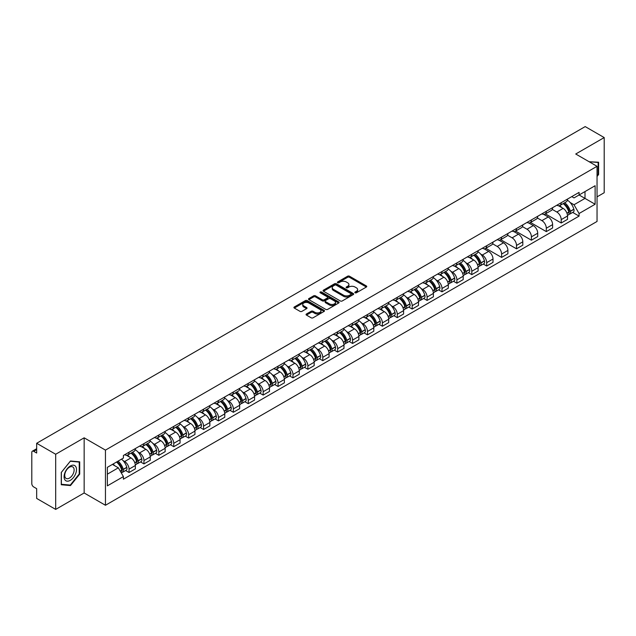 <?xml version="1.0" encoding="UTF-8"?>
<svg xmlns="http://www.w3.org/2000/svg" width="636" height="636" viewBox="0 0 636 636"><rect width="100%" height="100%" fill="white"/><g stroke="black" fill="none" stroke-linecap="round" stroke-linejoin="round"><path stroke-width="0.95" d="M355.095 292.783A0.93 0.533 0 0 0 356.406 292.783L366.368 287.035A1.328 0.763 0 0 0 366.757 286.494A1.328 0.763 0 0 0 366.368 285.946L349.49 276.207A1.328 0.763 0 0 0 347.614 276.207L337.652 281.955A0.93 0.533 0 0 0 338.964 282.718L340.252 281.971A4.245 2.449 0 0 1 346.254 281.971L347.661 282.781A4.245 2.449 0 0 1 348.902 284.515A4.245 2.449 0 0 1 347.661 286.248L346.374 286.987A0.93 0.533 0 0 0 347.685 287.75L348.973 287.003A4.245 2.449 0 0 1 354.975 287.003L356.383 287.814A4.245 2.449 0 0 1 357.623 289.547A4.245 2.449 0 0 1 356.383 291.28L355.095 292.027A0.93 0.533 0 0 0 355.095 292.783L355.095 292.027M306.449 313.993A1.328 0.763 0 0 0 306.059 314.534A1.328 0.763 0 0 0 306.449 315.074L311.187 317.809A1.328 0.763 0 0 0 313.063 317.809L324.122 311.417A1.328 0.763 0 0 0 324.511 310.877A1.328 0.763 0 0 0 324.122 310.336L307.244 300.59A1.328 0.763 0 0 0 305.375 300.59L294.309 306.981A1.328 0.763 0 0 0 293.919 307.522A1.328 0.763 0 0 0 294.309 308.062L300.025 311.362A1.328 0.763 0 0 0 301.901 311.362L306.639 308.635A1.328 0.763 0 0 0 307.029 308.086A1.328 0.763 0 0 0 306.639 307.546L303.801 305.908A3.546 2.051 0 0 1 302.76 304.461A3.546 2.051 0 0 1 304.954 302.569A3.546 2.051 0 0 1 308.818 303.014L319.932 309.43A3.546 2.051 0 0 1 320.965 310.877A3.546 2.051 0 0 1 318.779 312.769A3.546 2.051 0 0 1 314.915 312.324L313.063 311.258A1.328 0.763 0 0 0 311.187 311.258L306.449 313.993L306.449 315.074M105.449 450.113L84.151 437.814L55.682 454.255L36.673 443.276L585.192 126.596L604.2 137.567L575.731 154.007L597.037 166.306L105.449 450.113L105.449 505.27L597.037 221.455L597.037 166.306M340.347 300.971A1.328 0.763 0 0 0 342.224 300.971L353.29 294.587A1.328 0.763 0 0 0 353.672 294.039A1.328 0.763 0 0 0 353.29 293.498L336.412 283.759A1.328 0.763 0 0 0 334.536 283.759L323.47 290.143A1.328 0.763 0 0 0 323.08 290.684A1.328 0.763 0 0 0 323.47 291.224L340.347 300.971M320.608 292.981A0.93 0.533 0 0 1 321.546 293.117L321.546 292.011L338.71 301.917A1.328 0.763 0 0 1 339.091 302.458A1.328 0.763 0 0 1 338.71 302.998L327.643 309.39A1.328 0.763 0 0 1 325.767 309.39L308.889 299.643L313.62 296.933L313.62 295.827L308.889 298.562A1.328 0.763 0 0 0 308.5 299.103A1.328 0.763 0 0 0 308.889 299.643L308.889 298.562M313.62 296.933A1.328 0.763 0 0 1 315.496 296.933L315.496 295.827A1.328 0.763 0 0 0 313.62 295.827M315.496 295.827L322.341 299.779A1.328 0.763 0 0 0 324.217 299.779L327.357 297.966A1.328 0.763 0 0 0 327.747 297.425A1.328 0.763 0 0 0 327.357 296.885L320.234 292.767A0.93 0.533 0 0 1 321.546 292.011M55.682 454.255L55.682 509.404L36.673 498.433L36.673 488.671L33.708 486.961A2.703 1.558 -120 0 1 31.8 483.646L31.8 452.435A2.703 1.558 -120 0 1 32.357 451.194L36.673 448.706M597.037 196.858L604.2 192.724L604.2 137.567M55.682 509.404L84.151 492.972L105.449 505.27M36.673 443.276L36.673 453.039L33.708 451.329A2.703 1.558 -120 0 0 32.357 451.194M561.214 202.701A6.217 3.585 60 0 1 559.926 205.492L566.231 201.851A6.217 3.585 -120 0 0 567.519 199.068M552.263 209.395L556.818 212.026A6.217 3.585 60 0 1 561.214 219.635L567.519 215.994A6.217 3.585 -120 0 0 563.122 208.385L558.607 205.778M567.519 215.994L567.519 219.364L561.214 222.998L545.41 213.879M559.926 205.492A6.217 3.585 60 0 1 556.866 205.213M561.214 219.635L561.214 222.998M546.308 211.311A6.217 3.585 60 0 1 545.02 214.101L551.325 210.46A6.217 3.585 -120 0 0 552.612 207.67M530.504 222.481L546.308 231.607L552.612 227.966L552.612 224.603A6.217 3.585 -120 0 0 548.224 216.987L543.708 214.38M545.02 214.101A6.217 3.585 60 0 1 541.967 213.815M537.364 217.997L541.92 220.628A6.217 3.585 60 0 1 546.308 228.237L546.308 231.607M531.41 219.913A6.217 3.585 60 0 1 530.122 222.703L536.426 219.062A6.217 3.585 -120 0 0 537.714 216.272M515.605 231.083L531.41 240.209L537.714 236.568L537.714 233.205A6.217 3.585 -120 0 0 533.318 225.589L528.802 222.99M530.122 222.703A6.217 3.585 60 0 1 527.061 222.417M522.458 226.607L527.013 229.23A6.217 3.585 60 0 1 531.41 236.846L531.41 240.209M516.504 228.515A6.217 3.585 60 0 1 515.216 231.305L521.52 227.664A6.217 3.585 -120 0 0 522.808 224.874M500.699 239.685L516.504 248.811L522.808 245.17L522.808 241.807A6.217 3.585 -120 0 0 518.42 234.199L513.904 231.591M515.216 231.305A6.217 3.585 60 0 1 512.163 231.027M507.56 235.209L512.115 237.84A6.217 3.585 60 0 1 516.504 245.448L516.504 248.811M501.605 237.117A6.217 3.585 60 0 1 500.317 239.907L506.622 236.266A6.217 3.585 -120 0 0 507.91 233.476M485.801 248.294L501.605 257.413L507.91 253.772L507.91 250.409A6.217 3.585 -120 0 0 503.513 242.801L498.998 240.193M500.317 239.907A6.217 3.585 60 0 1 497.257 239.629M492.654 243.811L497.209 246.442A6.217 3.585 60 0 1 501.605 254.05L501.605 257.413M486.699 245.727A6.217 3.585 60 0 1 485.411 248.509L491.715 244.876A6.217 3.585 -120 0 0 493.003 242.085M483.281 264.043L486.699 266.023L493.003 262.382L493.003 259.011A6.217 3.585 -120 0 0 488.615 251.403L484.099 248.795M485.411 248.509A6.217 3.585 60 0 1 482.358 248.231M480.721 254.13L482.311 255.044A6.217 3.585 60 0 1 486.699 262.652L486.699 266.023M471.801 254.328A6.217 3.585 60 0 1 470.513 257.119L476.817 253.478A6.217 3.585 -120 0 0 478.105 250.687M468.382 272.645L471.801 274.625L478.105 270.984L478.105 267.621A6.217 3.585 -120 0 0 473.709 260.005L469.193 257.405M470.513 257.119A6.217 3.585 60 0 1 467.452 256.833M465.814 262.732L467.404 263.646A6.217 3.585 60 0 1 471.801 271.262L471.801 274.625M456.894 262.93A6.217 3.585 60 0 1 455.607 265.721L461.911 262.08A6.217 3.585 -120 0 0 463.199 259.289M453.476 281.255L456.894 283.227L463.199 279.586L463.199 276.223A6.217 3.585 -120 0 0 458.81 268.615L454.295 266.007M455.607 265.721A6.217 3.585 60 0 1 452.554 265.443M450.916 271.334L452.506 272.248A6.217 3.585 60 0 1 456.894 279.864L456.894 283.227M441.996 271.532A6.217 3.585 60 0 1 440.708 274.323L447.013 270.682A6.217 3.585 -120 0 0 448.3 267.891M438.578 289.857L441.996 291.829L448.3 288.188L448.3 284.825A6.217 3.585 -120 0 0 443.904 277.216L439.389 274.609M440.708 274.323A6.217 3.585 60 0 1 437.648 274.044M436.01 279.935L437.6 280.858A6.217 3.585 60 0 1 441.996 288.466L441.996 291.829M427.09 280.134A6.217 3.585 60 0 1 425.802 282.925L432.106 279.291A6.217 3.585 -120 0 0 433.394 276.501M423.671 298.459L427.09 300.43L433.394 296.797L433.394 293.427A6.217 3.585 -120 0 0 429.006 285.818L424.49 283.211M425.802 282.925A6.217 3.585 60 0 1 422.749 282.646M421.112 288.537L422.702 289.46A6.217 3.585 60 0 1 427.09 297.068L427.09 300.43M412.192 288.744A6.217 3.585 60 0 1 410.904 291.534L417.208 287.893A6.217 3.585 -120 0 0 418.496 285.103M408.773 307.061L412.192 309.04L418.496 305.399L418.496 302.036A6.217 3.585 -120 0 0 414.1 294.42L409.584 291.821M410.904 291.534A6.217 3.585 60 0 1 407.843 291.248M406.205 297.147L407.795 298.061A6.217 3.585 60 0 1 412.192 305.678L412.192 309.04M397.285 297.346A6.217 3.585 60 0 1 395.997 300.136L402.302 296.495A6.217 3.585 -120 0 0 403.59 293.705M393.867 315.671L397.285 317.642L403.59 314.001L403.59 310.638A6.217 3.585 -120 0 0 399.201 303.03L394.686 300.423M395.997 300.136A6.217 3.585 60 0 1 392.945 299.858M391.307 305.749L392.897 306.663A6.217 3.585 60 0 1 397.285 314.279L397.285 317.642M382.387 305.948A6.217 3.585 60 0 1 381.099 308.738L387.404 305.097A6.217 3.585 -120 0 0 388.691 302.307M378.969 324.273L382.387 326.244L388.691 322.603L388.691 319.24A6.217 3.585 -120 0 0 384.295 311.632L379.779 309.024M381.099 308.738A6.217 3.585 60 0 1 378.038 308.46M376.401 314.351L377.991 315.273A6.217 3.585 60 0 1 382.387 322.881L382.387 326.244M367.481 314.55A6.217 3.585 60 0 1 366.193 317.34L372.497 313.699A6.217 3.585 -120 0 0 373.785 310.917M364.062 332.874L367.481 334.846L373.785 331.213L373.785 327.842A6.217 3.585 -120 0 0 369.397 320.234L364.881 317.626M366.193 317.34A6.217 3.585 60 0 1 363.14 317.062M361.502 322.953L363.092 323.875A6.217 3.585 60 0 1 367.481 331.483L367.481 334.846M352.583 323.16A6.217 3.585 60 0 1 351.295 325.95L357.599 322.309A6.217 3.585 -120 0 0 358.887 319.518M349.164 341.476L352.583 343.456L358.887 339.815L358.887 336.452A6.217 3.585 -120 0 0 354.49 328.836L349.975 326.228M351.295 325.95A6.217 3.585 60 0 1 348.234 325.664M346.596 331.563L348.186 332.477A6.217 3.585 60 0 1 352.583 340.085L352.583 343.456M337.676 331.761A6.217 3.585 60 0 1 336.388 334.552L342.693 330.911A6.217 3.585 -120 0 0 343.981 328.12M334.258 350.086L337.676 352.058L343.981 348.417L343.981 345.054A6.217 3.585 -120 0 0 339.592 337.438L335.077 334.838M336.388 334.552A6.217 3.585 60 0 1 333.336 334.266M331.698 340.165L333.288 341.079A6.217 3.585 60 0 1 337.676 348.695L337.676 352.058M322.778 340.363A6.217 3.585 60 0 1 321.49 343.154L327.794 339.513A6.217 3.585 -120 0 0 329.082 336.722M319.359 358.688L322.778 360.66L329.082 357.019L329.082 353.656A6.217 3.585 -120 0 0 324.686 346.048L320.17 343.44M321.49 343.154A6.217 3.585 60 0 1 318.429 342.876M316.792 348.767L318.382 349.689A6.217 3.585 60 0 1 322.778 357.297L322.778 360.66M307.872 348.965A6.217 3.585 60 0 1 306.584 351.756L312.888 348.115A6.217 3.585 -120 0 0 314.176 345.324M304.453 367.29L307.872 369.262L314.176 365.62L314.176 362.258A6.217 3.585 -120 0 0 309.788 354.65L305.272 352.042M306.584 351.756A6.217 3.585 60 0 1 303.531 351.477M301.893 357.368L303.483 358.291A6.217 3.585 60 0 1 307.872 365.899L307.872 369.262M292.973 357.575A6.217 3.585 60 0 1 291.685 360.358L297.99 356.724A6.217 3.585 -120 0 0 299.278 353.934M289.555 375.892L292.973 377.871L299.278 374.23L299.278 370.868A6.217 3.585 -120 0 0 294.881 363.251L290.366 360.644M291.685 360.358A6.217 3.585 60 0 1 288.625 360.079M286.987 365.978L288.577 366.893A6.217 3.585 60 0 1 292.973 374.501L292.973 377.871M278.067 366.177A6.217 3.585 60 0 1 276.779 368.967L283.084 365.326A6.217 3.585 -120 0 0 284.372 362.536M274.649 384.494L278.067 386.473L284.372 382.832L284.372 379.469A6.217 3.585 -120 0 0 279.983 371.853L275.468 369.254M276.779 368.967A6.217 3.585 60 0 1 273.726 368.681M272.089 374.58L273.679 375.494A6.217 3.585 60 0 1 278.067 383.111L278.067 386.473M263.169 374.779A6.217 3.585 60 0 1 261.881 377.569L268.185 373.928A6.217 3.585 -120 0 0 269.473 371.138M259.75 393.104L263.169 395.075L269.473 391.434L269.473 388.071A6.217 3.585 -120 0 0 265.077 380.463L260.561 377.856M261.881 377.569A6.217 3.585 60 0 1 258.82 377.291M257.183 383.182L258.773 384.096A6.217 3.585 60 0 1 263.169 391.712L263.169 395.075M248.263 383.381A6.217 3.585 60 0 1 246.975 386.171L253.279 382.53A6.217 3.585 -120 0 0 254.567 379.74M244.844 401.706L248.263 403.677L254.567 400.036L254.567 396.673A6.217 3.585 -120 0 0 250.179 389.065L245.663 386.457M246.975 386.171A6.217 3.585 60 0 1 243.922 385.893M242.284 391.784L243.874 392.706A6.217 3.585 60 0 1 248.263 400.314L248.263 403.677M233.364 391.991A6.217 3.585 60 0 1 232.076 394.773L238.381 391.14A6.217 3.585 -120 0 0 239.669 388.35M229.946 410.307L233.364 412.279L239.669 408.646L239.669 405.275A6.217 3.585 -120 0 0 235.272 397.667L230.757 395.059M232.076 394.773A6.217 3.585 60 0 1 229.016 394.495M227.378 400.386L228.968 401.308A6.217 3.585 60 0 1 233.364 408.916L233.364 412.279M218.458 400.593A6.217 3.585 60 0 1 217.17 403.383L223.475 399.742A6.217 3.585 -120 0 0 224.762 396.951M215.04 418.909L218.458 420.889L224.762 417.248L224.762 413.885A6.217 3.585 -120 0 0 220.374 406.269L215.858 403.669M217.17 403.383A6.217 3.585 60 0 1 214.117 403.097M212.48 408.996L214.07 409.91A6.217 3.585 60 0 1 218.458 417.526L218.458 420.889M203.56 409.194A6.217 3.585 60 0 1 202.272 411.985L208.576 408.344A6.217 3.585 -120 0 0 209.864 405.553M200.141 427.519L203.56 429.491L209.864 425.85L209.864 422.487A6.217 3.585 -120 0 0 205.468 414.879L200.952 412.271M202.272 411.985A6.217 3.585 60 0 1 199.211 411.707M197.573 417.598L199.163 418.512A6.217 3.585 60 0 1 203.56 426.128L203.56 429.491M188.654 417.796A6.217 3.585 60 0 1 187.366 420.587L193.67 416.946A6.217 3.585 -120 0 0 194.958 414.155M185.235 436.121L188.654 438.093L194.958 434.452L194.958 431.089A6.217 3.585 -120 0 0 190.569 423.481L186.054 420.873M187.366 420.587A6.217 3.585 60 0 1 184.313 420.309M182.675 426.2L184.265 427.122A6.217 3.585 60 0 1 188.654 434.73L188.654 438.093M173.755 426.398A6.217 3.585 60 0 1 172.467 429.189L178.772 425.548A6.217 3.585 -120 0 0 180.06 422.765M170.337 444.723L173.755 446.695L180.06 443.061L180.06 439.691A6.217 3.585 -120 0 0 175.663 432.083L171.148 429.475M172.467 429.189A6.217 3.585 60 0 1 169.407 428.91M167.769 434.801L169.359 435.724A6.217 3.585 60 0 1 173.755 443.332L173.755 446.695M158.849 435.008A6.217 3.585 60 0 1 157.561 437.799L163.865 434.157A6.217 3.585 -120 0 0 165.153 431.367M155.43 453.325L158.849 455.304L165.153 451.663L165.153 448.3A6.217 3.585 -120 0 0 160.765 440.684L156.249 438.077M157.561 437.799A6.217 3.585 60 0 1 154.508 437.512M152.871 443.411L154.461 444.325A6.217 3.585 60 0 1 158.849 451.934L158.849 455.304M143.951 443.61A6.217 3.585 60 0 1 142.663 446.4L148.967 442.759A6.217 3.585 -120 0 0 150.255 439.969M140.532 461.935L143.951 463.906L150.255 460.265L150.255 456.902A6.217 3.585 -120 0 0 145.859 449.286L141.343 446.687M142.663 446.4A6.217 3.585 60 0 1 139.602 446.122M137.964 452.013L139.554 452.927A6.217 3.585 60 0 1 143.951 460.543L143.951 463.906M129.044 452.212A6.217 3.585 60 0 1 127.757 455.002L134.061 451.361A6.217 3.585 -120 0 0 135.349 448.571M125.626 470.537L129.044 472.508L135.349 468.867L135.349 465.504A6.217 3.585 -120 0 0 130.96 457.896L126.445 455.289M127.757 455.002A6.217 3.585 60 0 1 124.704 454.724M123.066 460.615L124.656 461.537A6.217 3.585 60 0 1 129.044 469.145L129.044 472.508M571.772 196.611L574.014 197.907L595.121 185.72L585.001 191.563L585.001 198.4L574.014 204.744L570.134 202.502M107.365 474.162L118.352 467.818L123.408 476.587L107.365 485.856L107.365 467.325L123.408 458.055L123.408 455.463L579.078 192.39L579.078 194.982L595.121 204.251L579.078 213.513L574.014 204.744M595.121 185.72L595.121 204.251M123.408 476.587L123.408 479.186L579.078 216.105L579.078 213.513M597.037 176.482L598.611 174.518L598.611 162.228L589.127 161.735L598.134 162.474L598.134 174.383L597.037 175.751M84.151 437.814L84.151 492.972M61.271 484.751L70.485 485.57L79.707 474.106L79.707 461.815L70.485 460.989L61.271 472.461L61.271 484.751M118.352 467.818L112.429 464.399M572.694 212.424L579.078 216.105M598.134 174.24L598.611 174.518M69.515 485.014L70.485 485.57M79.23 473.828L79.707 474.106M355.46 292.918L356.383 292.385A4.245 2.449 0 0 0 357.623 290.652L357.623 289.547M348.902 284.515L348.902 285.62A4.245 2.449 0 0 1 347.661 287.353L346.739 287.877M366.352 287.043L349.49 277.304A1.328 0.763 0 0 0 347.614 277.304L338.018 282.845M353.266 294.595L336.412 284.856A1.328 0.763 0 0 0 334.536 284.856L323.486 291.24M350.945 294.42A0.93 0.533 0 0 0 350.945 293.665L336.126 285.111A0.93 0.533 0 0 0 334.814 285.111L333.455 285.898A4.245 2.449 0 0 0 332.215 287.631A4.245 2.449 0 0 0 333.455 289.356L343.583 295.207A4.245 2.449 0 0 0 349.585 295.207L350.945 294.42L350.945 295.525A0.93 0.533 0 0 0 351.215 295.144L351.215 294.039M332.215 287.631L332.215 288.728A4.245 2.449 0 0 0 333.455 290.461L333.455 289.356M350.945 295.525L349.585 296.312A4.245 2.449 0 0 1 343.583 296.312L333.455 290.461M315.496 296.933L322.341 300.884A1.328 0.763 0 0 0 324.217 300.884L327.357 299.071A1.328 0.763 0 0 0 327.747 298.53L327.747 297.425M321.546 293.117L338.686 303.014M329.448 303.881A3.546 2.051 0 0 0 333.312 304.326A3.546 2.051 0 0 0 335.498 302.434A3.546 2.051 0 0 0 334.464 300.987L330.545 298.721A1.328 0.763 0 0 0 328.669 298.721L325.529 300.542A1.328 0.763 0 0 0 325.147 301.082A1.328 0.763 0 0 0 325.529 301.623L329.448 303.881L329.448 304.986A3.546 2.051 0 0 0 333.312 305.431A3.546 2.051 0 0 0 335.498 303.539L335.498 302.434M325.147 301.082L325.147 302.18A1.328 0.763 0 0 0 325.529 302.728L325.529 301.623M329.448 304.986L325.529 302.728M320.965 310.877L320.965 311.982A3.546 2.051 0 0 1 318.779 313.874A3.546 2.051 0 0 1 314.915 313.429L313.063 312.363A1.328 0.763 0 0 0 311.187 312.363L306.465 315.082M302.76 304.461L302.76 305.566A3.546 2.051 0 0 0 303.801 307.013L303.801 305.908M306.624 308.643L303.801 307.013M324.106 311.433L307.244 301.695A1.328 0.763 0 0 0 305.375 301.695L294.325 308.07L294.309 306.981M563.56 203.393A8.514 4.913 60 0 1 563.599 203.425A8.514 4.913 60 0 1 569.204 211.057L569.252 211.232A1.654 0.954 60 0 1 568.989 212.535A1.654 0.954 60 0 1 568.95 212.551M563.186 203.615A10.263 5.931 60 0 1 568.83 212.082L568.878 212.257A3.411 1.972 60 0 1 568.338 214.936L567.495 215.429M568.926 214.181A3.411 1.972 -120 0 0 569.864 214.054A3.411 1.972 -120 0 0 570.405 211.375L570.357 211.2A10.263 5.931 -120 0 0 564.712 202.733M567.392 200.157A10.263 5.931 60 0 1 573.847 209.188L573.895 209.363A3.411 1.972 60 0 1 573.354 212.042L569.864 214.054M559.68 205.611A10.263 5.931 60 0 1 561.827 207.638M566.819 207.654L568.131 208.409M597.546 162.132L598.134 162.474M75.676 466.482A8.785 5.072 120 0 0 67.193 468.756A8.785 5.072 120 0 0 64.92 479.862A8.785 5.072 120 0 0 73.402 477.588A8.785 5.072 120 0 0 75.676 466.482M73.498 467.603A6.646 3.84 120 0 0 72.75 466.911A6.646 3.84 120 0 0 66.565 470.012A6.646 3.84 120 0 0 65.357 477.731A6.646 3.84 120 0 0 66.104 478.423A6.646 3.84 120 0 0 72.289 475.323A6.646 3.84 120 0 0 73.498 467.603M70.294 485.077L61.366 484.282L61.366 472.373L70.294 461.259L79.23 462.062L79.23 473.971L70.294 485.077M78.633 461.72L79.23 462.062M474.146 255.02A8.514 4.913 60 0 1 474.186 255.044A8.514 4.913 60 0 1 479.79 262.684L479.838 262.859A1.654 0.954 60 0 1 479.576 264.155A1.654 0.954 60 0 1 479.536 264.179M473.772 255.235A10.263 5.931 60 0 1 479.417 263.709L479.465 263.884A3.411 1.972 60 0 1 478.924 266.564L478.081 267.048M479.512 265.808A3.411 1.972 -120 0 0 480.45 265.681A3.411 1.972 -120 0 0 480.991 263.002L480.943 262.827A10.263 5.931 -120 0 0 475.299 254.352M477.978 251.776A10.263 5.931 60 0 1 484.433 260.808L484.481 260.983A3.411 1.972 60 0 1 483.94 263.662L480.45 265.681M470.266 257.238A10.263 5.931 60 0 1 472.413 259.257M477.405 259.273L478.717 260.029M459.24 263.622A8.514 4.913 60 0 1 459.287 263.646A8.514 4.913 60 0 1 464.884 271.286L464.932 271.461A1.654 0.954 60 0 1 464.678 272.765A1.654 0.954 60 0 1 464.638 272.78M458.866 263.837A10.263 5.931 60 0 1 464.511 272.311L464.566 272.486A3.411 1.972 60 0 1 464.026 275.165L463.175 275.65M464.606 274.41A3.411 1.972 -120 0 0 465.552 274.283A3.411 1.972 -120 0 0 466.093 271.604L466.037 271.429A10.263 5.931 -120 0 0 460.4 262.954M463.072 260.378A10.263 5.931 60 0 1 469.527 269.418L469.575 269.592A3.411 1.972 60 0 1 469.042 272.272L465.552 274.283M455.368 265.84A10.263 5.931 60 0 1 457.515 267.867M462.507 267.875L463.811 268.63M444.341 272.224A8.514 4.913 60 0 1 444.381 272.248A8.514 4.913 60 0 1 449.986 279.888L450.034 280.063A1.654 0.954 60 0 1 449.771 281.366A1.654 0.954 60 0 1 449.732 281.382M443.968 272.439A10.263 5.931 60 0 1 449.612 280.913L449.66 281.088A3.411 1.972 60 0 1 449.119 283.767L448.277 284.26M449.708 283.012A3.411 1.972 -120 0 0 450.646 282.885A3.411 1.972 -120 0 0 451.186 280.206L451.139 280.031A10.263 5.931 -120 0 0 445.494 271.556M448.173 268.988A10.263 5.931 60 0 1 454.629 278.019L454.676 278.194A3.411 1.972 60 0 1 454.136 280.874L450.646 282.885M440.462 274.442A10.263 5.931 60 0 1 442.608 276.469M447.601 276.485L448.913 277.24M429.435 280.834A8.514 4.913 60 0 1 429.483 280.858A8.514 4.913 60 0 1 435.08 288.49L435.127 288.672A1.654 0.954 60 0 1 434.873 289.968A1.654 0.954 60 0 1 434.833 289.984M429.062 281.048A10.263 5.931 60 0 1 434.706 289.515L434.762 289.69A3.411 1.972 60 0 1 434.221 292.369L433.37 292.862M434.801 291.614A3.411 1.972 -120 0 0 435.747 291.487A3.411 1.972 -120 0 0 436.288 288.808L436.232 288.633A10.263 5.931 -120 0 0 430.596 280.166M433.267 277.59A10.263 5.931 60 0 1 439.722 286.621L439.77 286.796A3.411 1.972 60 0 1 439.238 289.475L435.747 291.487M425.563 283.044A10.263 5.931 60 0 1 427.71 285.071M432.703 285.087L434.006 285.842M414.537 289.436A8.514 4.913 60 0 1 414.577 289.46A8.514 4.913 60 0 1 420.181 297.099L420.229 297.274A1.654 0.954 60 0 1 419.967 298.57A1.654 0.954 60 0 1 419.927 298.594M414.163 289.65A10.263 5.931 60 0 1 419.808 298.117L419.855 298.3A3.411 1.972 60 0 1 419.315 300.979L418.472 301.464M419.903 300.224A3.411 1.972 -120 0 0 420.849 300.097A3.411 1.972 -120 0 0 421.382 297.417L421.334 297.235A10.263 5.931 -120 0 0 415.69 288.768M418.369 286.192A10.263 5.931 60 0 1 424.824 295.223L424.872 295.398A3.411 1.972 60 0 1 424.331 298.077L420.849 300.097M410.657 291.654A10.263 5.931 60 0 1 412.804 293.673M417.796 293.689L419.108 294.444M399.631 298.038A8.514 4.913 60 0 1 399.678 298.061A8.514 4.913 60 0 1 405.275 305.701L405.323 305.876A1.654 0.954 60 0 1 405.068 307.172A1.654 0.954 60 0 1 405.029 307.196M399.257 298.252A10.263 5.931 60 0 1 404.901 306.727L404.957 306.902A3.411 1.972 60 0 1 404.416 309.581L403.566 310.066M404.997 308.826A3.411 1.972 -120 0 0 405.943 308.699A3.411 1.972 -120 0 0 406.484 306.019L406.428 305.844A10.263 5.931 -120 0 0 400.791 297.37M403.463 294.794A10.263 5.931 60 0 1 409.918 303.825L409.966 304.008A3.411 1.972 60 0 1 409.433 306.687L405.943 308.699M395.759 300.256A10.263 5.931 60 0 1 397.905 302.275M402.898 302.291L404.202 303.046M384.732 306.639A8.514 4.913 60 0 1 384.772 306.663A8.514 4.913 60 0 1 390.377 314.303L390.425 314.478A1.654 0.954 60 0 1 390.162 315.782A1.654 0.954 60 0 1 390.122 315.798M384.359 306.854A10.263 5.931 60 0 1 390.003 315.329L390.051 315.504A3.411 1.972 60 0 1 389.51 318.183L388.668 318.676M390.099 317.428A3.411 1.972 -120 0 0 391.045 317.3A3.411 1.972 -120 0 0 391.577 314.621L391.53 314.446A10.263 5.931 -120 0 0 385.885 305.972M388.564 303.404A10.263 5.931 60 0 1 395.02 312.435L395.067 312.61A3.411 1.972 60 0 1 394.527 315.289L391.045 317.3M380.853 308.858A10.263 5.931 60 0 1 382.999 310.885M387.992 310.893L389.304 311.656M369.826 315.249A8.514 4.913 60 0 1 369.874 315.273A8.514 4.913 60 0 1 375.471 322.905L375.518 323.08A1.654 0.954 60 0 1 375.264 324.384A1.654 0.954 60 0 1 375.224 324.4M369.452 315.464A10.263 5.931 60 0 1 375.097 323.931L375.153 324.106A3.411 1.972 60 0 1 374.612 326.785L373.761 327.278M375.192 326.03A3.411 1.972 -120 0 0 376.138 325.902A3.411 1.972 -120 0 0 376.679 323.223L376.623 323.048A10.263 5.931 -120 0 0 370.987 314.582M373.658 312.006A10.263 5.931 60 0 1 380.113 321.037L380.161 321.212A3.411 1.972 60 0 1 379.628 323.891L376.138 325.902M365.954 317.459A10.263 5.931 60 0 1 368.101 319.487M373.094 319.503L374.397 320.258M354.928 323.851A8.514 4.913 60 0 1 354.968 323.875A8.514 4.913 60 0 1 360.572 331.515L360.62 331.69A1.654 0.954 60 0 1 360.358 332.986A1.654 0.954 60 0 1 360.318 333.01M354.554 324.066A10.263 5.931 60 0 1 360.199 332.533L360.246 332.715A3.411 1.972 60 0 1 359.706 335.387L358.863 335.88M360.294 334.639A3.411 1.972 -120 0 0 361.24 334.504A3.411 1.972 -120 0 0 361.773 331.833L361.725 331.65A10.263 5.931 -120 0 0 356.08 323.183M358.76 320.608A10.263 5.931 60 0 1 365.215 329.639L365.263 329.814A3.411 1.972 60 0 1 364.722 332.493L361.24 334.504M351.048 326.069A10.263 5.931 60 0 1 353.195 328.089M358.187 328.104L359.499 328.86M340.022 332.453A8.514 4.913 60 0 1 340.069 332.477A8.514 4.913 60 0 1 345.666 340.117L345.714 340.292A1.654 0.954 60 0 1 345.459 341.588A1.654 0.954 60 0 1 345.42 341.612M339.648 332.668A10.263 5.931 60 0 1 345.292 341.142L345.348 341.317A3.411 1.972 60 0 1 344.807 343.997L343.957 344.481M345.388 343.241A3.411 1.972 -120 0 0 346.334 343.114A3.411 1.972 -120 0 0 346.874 340.435L346.819 340.26A10.263 5.931 -120 0 0 341.182 331.785M343.853 329.21A10.263 5.931 60 0 1 350.309 338.241L350.356 338.424A3.411 1.972 60 0 1 349.824 341.095L346.334 343.114M336.15 334.671A10.263 5.931 60 0 1 338.296 336.69M343.289 336.706L344.593 337.462M325.123 341.055A8.514 4.913 60 0 1 325.163 341.079A8.514 4.913 60 0 1 330.768 348.719L330.815 348.894A1.654 0.954 60 0 1 330.553 350.197A1.654 0.954 60 0 1 330.513 350.213M324.75 341.27A10.263 5.931 60 0 1 330.394 349.744L330.442 349.919A3.411 1.972 60 0 1 329.901 352.598L329.058 353.091M330.489 351.843A3.411 1.972 -120 0 0 331.435 351.716A3.411 1.972 -120 0 0 331.968 349.037L331.92 348.862A10.263 5.931 -120 0 0 326.276 340.387M328.955 337.811A10.263 5.931 60 0 1 335.411 346.851L335.458 347.025A3.411 1.972 60 0 1 334.918 349.705L331.435 351.716M321.244 343.273A10.263 5.931 60 0 1 323.39 345.3M328.383 345.308L329.694 346.064M310.217 349.657A8.514 4.913 60 0 1 310.265 349.689A8.514 4.913 60 0 1 315.861 357.321L315.909 357.496A1.654 0.954 60 0 1 315.655 358.799A1.654 0.954 60 0 1 315.615 358.815M309.843 349.872A10.263 5.931 60 0 1 315.488 358.346L315.543 358.521A3.411 1.972 60 0 1 315.003 361.2L314.152 361.693M315.583 360.445A3.411 1.972 -120 0 0 316.529 360.318A3.411 1.972 -120 0 0 317.07 357.639L317.014 357.464A10.263 5.931 -120 0 0 311.378 348.989M314.049 346.421A10.263 5.931 60 0 1 320.504 355.452L320.552 355.627A3.411 1.972 60 0 1 320.019 358.307L316.529 360.318M306.345 351.875A10.263 5.931 60 0 1 308.492 353.902M313.484 353.918L314.788 354.673M295.319 358.267A8.514 4.913 60 0 1 295.358 358.291A8.514 4.913 60 0 1 300.963 365.923L301.011 366.105A1.654 0.954 60 0 1 300.749 367.401A1.654 0.954 60 0 1 300.709 367.425M294.945 358.481A10.263 5.931 60 0 1 300.59 366.948L300.637 367.123A3.411 1.972 60 0 1 300.097 369.802L299.254 370.295M300.685 369.055A3.411 1.972 -120 0 0 301.631 368.92A3.411 1.972 -120 0 0 302.164 366.241L302.116 366.066A10.263 5.931 -120 0 0 296.471 357.599M299.151 355.023A10.263 5.931 60 0 1 305.606 364.054L305.654 364.229A3.411 1.972 60 0 1 305.113 366.908L301.631 368.92M291.439 360.477A10.263 5.931 60 0 1 293.586 362.504M298.578 362.52L299.89 363.275M280.412 366.869A8.514 4.913 60 0 1 280.46 366.893A8.514 4.913 60 0 1 286.057 374.532L286.105 374.707A1.654 0.954 60 0 1 285.85 376.003A1.654 0.954 60 0 1 285.81 376.027M280.039 367.083A10.263 5.931 60 0 1 285.683 375.558L285.739 375.733A3.411 1.972 60 0 1 285.198 378.412L284.348 378.897M285.779 377.657A3.411 1.972 -120 0 0 286.725 377.53A3.411 1.972 -120 0 0 287.265 374.85L287.21 374.676A10.263 5.931 -120 0 0 281.573 366.201M284.244 363.625A10.263 5.931 60 0 1 290.7 372.656L290.747 372.839A3.411 1.972 60 0 1 290.215 375.51L286.725 377.53M276.541 369.087A10.263 5.931 60 0 1 278.687 371.106M283.68 371.122L284.984 371.877M265.514 375.471A8.514 4.913 60 0 1 265.554 375.494A8.514 4.913 60 0 1 271.159 383.134L271.206 383.309A1.654 0.954 60 0 1 270.944 384.613A1.654 0.954 60 0 1 270.904 384.629M265.14 375.685A10.263 5.931 60 0 1 270.785 384.16L270.833 384.335A3.411 1.972 60 0 1 270.292 387.014L269.449 387.499M270.88 386.259A3.411 1.972 -120 0 0 271.826 386.132A3.411 1.972 -120 0 0 272.359 383.452L272.311 383.277A10.263 5.931 -120 0 0 266.667 374.803M269.346 372.227A10.263 5.931 60 0 1 275.801 381.266L275.849 381.441A3.411 1.972 60 0 1 275.309 384.12L271.826 386.132M261.635 377.689A10.263 5.931 60 0 1 263.781 379.716M268.774 379.724L270.085 380.479M250.608 384.072A8.514 4.913 60 0 1 250.656 384.096A8.514 4.913 60 0 1 256.252 391.736L256.3 391.911A1.654 0.954 60 0 1 256.046 393.215A1.654 0.954 60 0 1 256.006 393.231M250.234 384.287A10.263 5.931 60 0 1 255.879 392.762L255.934 392.937A3.411 1.972 60 0 1 255.394 395.616L254.543 396.109M255.974 394.861A3.411 1.972 -120 0 0 256.92 394.733A3.411 1.972 -120 0 0 257.461 392.054L257.405 391.879A10.263 5.931 -120 0 0 251.769 383.405M254.44 380.837A10.263 5.931 60 0 1 260.895 389.868L260.943 390.043A3.411 1.972 60 0 1 260.41 392.722L256.92 394.733M246.736 386.291A10.263 5.931 60 0 1 248.883 388.318M253.875 388.334L255.179 389.089M235.71 392.682A8.514 4.913 60 0 1 235.749 392.706A8.514 4.913 60 0 1 241.354 400.338L241.402 400.521A1.654 0.954 60 0 1 241.139 401.817A1.654 0.954 60 0 1 241.1 401.833M235.336 392.897A10.263 5.931 60 0 1 240.98 401.364L241.028 401.539A3.411 1.972 60 0 1 240.488 404.218L239.645 404.711M241.076 403.463A3.411 1.972 -120 0 0 242.022 403.335A3.411 1.972 -120 0 0 242.555 400.656L242.507 400.481A10.263 5.931 -120 0 0 236.862 392.015M239.541 389.439A10.263 5.931 60 0 1 245.997 398.47L246.045 398.645A3.411 1.972 60 0 1 245.504 401.324L242.022 403.335M231.83 394.892A10.263 5.931 60 0 1 233.976 396.92M238.969 396.936L240.281 397.691M220.803 401.284A8.514 4.913 60 0 1 220.851 401.308A8.514 4.913 60 0 1 226.448 408.948L226.495 409.123A1.654 0.954 60 0 1 226.241 410.419A1.654 0.954 60 0 1 226.201 410.443M220.43 401.499A10.263 5.931 60 0 1 226.074 409.966L226.13 410.148A3.411 1.972 60 0 1 225.589 412.828L224.739 413.313M226.17 412.072A3.411 1.972 -120 0 0 227.116 411.945A3.411 1.972 -120 0 0 227.656 409.266L227.601 409.083A10.263 5.931 -120 0 0 221.964 400.616M224.635 398.041A10.263 5.931 60 0 1 231.091 407.072L231.138 407.247A3.411 1.972 60 0 1 230.606 409.926L227.116 411.945M216.932 403.502A10.263 5.931 60 0 1 219.078 405.522M224.071 405.537L225.375 406.293M205.905 409.886A8.514 4.913 60 0 1 205.945 409.91A8.514 4.913 60 0 1 211.55 417.55L211.597 417.725A1.654 0.954 60 0 1 211.335 419.021A1.654 0.954 60 0 1 211.295 419.045M205.531 410.101A10.263 5.931 60 0 1 211.176 418.575L211.224 418.75A3.411 1.972 60 0 1 210.683 421.43L209.84 421.914M211.271 420.674A3.411 1.972 -120 0 0 212.217 420.547A3.411 1.972 -120 0 0 212.75 417.868L212.702 417.693A10.263 5.931 -120 0 0 207.058 409.218M209.737 406.643A10.263 5.931 60 0 1 216.192 415.674L216.24 415.857A3.411 1.972 60 0 1 215.699 418.536L212.217 420.547M202.025 412.104A10.263 5.931 60 0 1 204.172 414.123M209.165 414.139L210.476 414.895M190.999 418.488A8.514 4.913 60 0 1 191.046 418.512A8.514 4.913 60 0 1 196.643 426.152L196.691 426.327A1.654 0.954 60 0 1 196.437 427.63A1.654 0.954 60 0 1 196.397 427.646M190.625 418.703A10.263 5.931 60 0 1 196.27 427.177L196.325 427.352A3.411 1.972 60 0 1 195.785 430.031L194.934 430.524M196.365 429.276A3.411 1.972 -120 0 0 197.311 429.149A3.411 1.972 -120 0 0 197.852 426.47L197.796 426.295A10.263 5.931 -120 0 0 192.159 417.82M194.831 415.252A10.263 5.931 60 0 1 201.286 424.284L201.334 424.458A3.411 1.972 60 0 1 200.801 427.138L197.311 429.149M187.127 420.706A10.263 5.931 60 0 1 189.274 422.733M194.266 422.741L195.57 423.504M176.1 427.098A8.514 4.913 60 0 1 176.14 427.122A8.514 4.913 60 0 1 181.745 434.754L181.793 434.929A1.654 0.954 60 0 1 181.53 436.232A1.654 0.954 60 0 1 181.491 436.248M175.727 427.312A10.263 5.931 60 0 1 181.371 435.779L181.419 435.954A3.411 1.972 60 0 1 180.878 438.633L180.036 439.126M181.467 437.878A3.411 1.972 -120 0 0 182.413 437.751A3.411 1.972 -120 0 0 182.945 435.072L182.898 434.897A10.263 5.931 -120 0 0 177.253 426.43M179.932 423.854A10.263 5.931 60 0 1 186.388 432.885L186.435 433.06A3.411 1.972 60 0 1 185.895 435.74L182.413 437.751M172.221 429.308A10.263 5.931 60 0 1 174.367 431.335M179.36 431.351L180.672 432.106M161.194 435.7A8.514 4.913 60 0 1 161.242 435.724A8.514 4.913 60 0 1 166.839 443.364L166.886 443.538A1.654 0.954 60 0 1 166.632 444.834A1.654 0.954 60 0 1 166.592 444.858M160.821 435.914A10.263 5.931 60 0 1 166.465 444.381L166.521 444.564A3.411 1.972 60 0 1 165.98 447.235L165.129 447.728M166.56 446.488A3.411 1.972 -120 0 0 167.506 446.353A3.411 1.972 -120 0 0 168.047 443.682L167.991 443.499A10.263 5.931 -120 0 0 162.355 435.032M165.026 432.456A10.263 5.931 60 0 1 171.482 441.487L171.529 441.662A3.411 1.972 60 0 1 170.997 444.341L167.506 446.353M157.323 437.918A10.263 5.931 60 0 1 159.469 439.937M164.462 439.953L165.765 440.708M146.296 444.302A8.514 4.913 60 0 1 146.336 444.325A8.514 4.913 60 0 1 151.94 451.965L151.988 452.14A1.654 0.954 60 0 1 151.726 453.436A1.654 0.954 60 0 1 151.686 453.46M145.922 444.516A10.263 5.931 60 0 1 151.567 452.991L151.614 453.166A3.411 1.972 60 0 1 151.074 455.845L150.231 456.33M151.662 455.09A3.411 1.972 -120 0 0 152.608 454.963A3.411 1.972 -120 0 0 153.141 452.283L153.093 452.109A10.263 5.931 -120 0 0 147.449 443.634M150.128 441.058A10.263 5.931 60 0 1 156.583 450.089L156.631 450.272A3.411 1.972 60 0 1 156.09 452.951L152.608 454.963M142.416 446.52A10.263 5.931 60 0 1 144.563 448.539M149.555 448.555L150.867 449.31M131.39 452.904A8.514 4.913 60 0 1 131.437 452.927A8.514 4.913 60 0 1 137.034 460.567L137.082 460.742A1.654 0.954 60 0 1 136.827 462.046A1.654 0.954 60 0 1 136.788 462.062M131.016 453.118A10.263 5.931 60 0 1 136.661 461.593L136.716 461.768A3.411 1.972 60 0 1 136.176 464.447L135.325 464.94M136.756 463.692A3.411 1.972 -120 0 0 137.702 463.565A3.411 1.972 -120 0 0 138.243 460.885L138.187 460.71A10.263 5.931 -120 0 0 132.55 452.236M135.222 449.66A10.263 5.931 60 0 1 141.677 458.699L141.725 458.874A3.411 1.972 60 0 1 141.192 461.553L137.702 463.565M127.518 455.122A10.263 5.931 60 0 1 129.665 457.149M134.657 457.157L135.961 457.912M116.945 461.792A8.514 4.913 60 0 1 122.136 469.169L122.184 469.344A1.654 0.954 60 0 1 121.921 470.648A1.654 0.954 60 0 1 121.881 470.664M116.515 462.038A10.263 5.931 60 0 1 121.762 470.195L121.81 470.37A3.411 1.972 60 0 1 121.341 473.009M121.858 472.294A3.411 1.972 -120 0 0 122.804 472.166A3.411 1.972 -120 0 0 123.336 469.487L123.289 469.312A10.263 5.931 -120 0 0 118.042 461.156M121.532 459.144A10.263 5.931 60 0 1 126.779 467.301L126.826 467.476A3.411 1.972 60 0 1 126.286 470.155L122.804 472.166M113.033 464.049A10.263 5.931 60 0 1 114.758 465.751M119.751 465.767L121.063 466.522M143.951 460.543L150.255 456.902M158.849 451.934L165.153 448.3M173.755 443.332L180.06 439.691M188.654 434.73L194.958 431.089M203.56 426.128L209.864 422.487M218.458 417.526L224.762 413.885M233.364 408.916L239.669 405.275M248.263 400.314L254.567 396.673M263.169 391.712L269.473 388.071M278.067 383.111L284.372 379.469M292.973 374.501L299.278 370.868M307.872 365.899L314.176 362.258M322.778 357.297L329.082 353.656M337.676 348.695L343.981 345.054M352.583 340.085L358.887 336.452M367.481 331.483L373.785 327.842M382.387 322.881L388.691 319.24M397.285 314.279L403.59 310.638M412.192 305.678L418.496 302.036M427.09 297.068L433.394 293.427M441.996 288.466L448.3 284.825M456.894 279.864L463.199 276.223M471.801 271.262L478.105 267.621M486.699 262.652L493.003 259.011M501.605 254.05L507.91 250.409M516.504 245.448L522.808 241.807M531.41 236.846L537.714 233.205M546.308 228.237L552.612 224.603M129.044 469.145L135.349 465.504M124.656 461.537L130.96 457.896M139.554 452.927L145.859 449.286M154.461 444.325L160.765 440.684M169.359 435.724L175.663 432.083M184.265 427.122L190.569 423.481M199.163 418.512L205.468 414.879M214.07 409.91L220.374 406.269M228.968 401.308L235.272 397.667M243.874 392.706L250.179 389.065M258.773 384.096L265.077 380.463M273.679 375.494L279.983 371.853M288.577 366.893L294.881 363.251M303.483 358.291L309.788 354.65M318.382 349.689L324.686 346.048M333.288 341.079L339.592 337.438M348.186 332.477L354.49 328.836M363.092 323.875L369.397 320.234M377.991 315.273L384.295 311.632M392.897 306.663L399.201 303.03M407.795 298.061L414.1 294.42M422.702 289.46L429.006 285.818M437.6 280.858L443.904 277.216M452.506 272.248L458.81 268.615M467.404 263.646L473.709 260.005M482.311 255.044L488.615 251.403M497.209 246.442L503.513 242.801M512.115 237.84L518.42 234.199M527.013 229.23L533.318 225.589M541.92 220.628L548.224 216.987M556.818 212.026L563.122 208.385M36.673 449.62L33.708 451.329M356.383 292.385L356.383 291.28M346.374 287.75L346.374 286.987M347.661 287.353L347.661 286.248M337.652 282.718L337.652 281.955M347.614 277.304L347.614 276.207M349.49 277.304L349.49 276.207M366.368 287.035L366.368 285.946M323.47 291.224L323.47 290.143M334.536 284.856L334.536 283.759M336.412 284.856L336.412 283.759M353.29 294.587L353.29 293.498M343.583 296.312L343.583 295.207M349.585 296.312L349.585 295.207M322.341 300.884L322.341 299.779M324.217 300.884L324.217 299.779M327.357 299.071L327.357 297.966M338.71 302.998L338.71 301.917M311.187 312.363L311.187 311.258M313.063 312.363L313.063 311.258M314.915 313.429L314.915 312.324M306.639 308.635L306.639 307.546M305.375 301.695L305.375 300.59M307.244 301.695L307.244 300.59M324.122 311.417L324.122 310.336M567.01 213.338L568.878 212.257M570.405 211.375L573.895 209.363M570.357 211.2L573.847 209.188M566.946 213.171L569.331 211.78M477.596 264.958L479.465 263.884M480.991 263.002L484.481 260.983M480.943 262.827L484.433 260.808M477.533 264.791L479.918 263.399M462.698 273.567L464.566 272.486M466.093 271.604L469.575 269.592M466.037 271.429L469.527 269.418M464.511 272.295L465.019 272.001M462.634 273.393L464.511 272.311M447.792 282.169L449.66 281.088M451.186 280.206L454.676 278.194M451.139 280.031L454.629 278.019M447.728 282.002L450.113 280.603M432.893 290.771L434.762 289.69M436.288 288.808L439.77 286.796M436.232 288.633L439.722 286.621M432.83 290.604L435.215 289.213M417.987 299.373L419.855 298.3M421.382 297.417L424.872 295.398M421.334 297.235L424.824 295.223M417.924 299.206L420.309 297.815M403.089 307.983L404.957 306.902M406.484 306.019L409.966 304.008M406.428 305.844L409.918 303.825M403.025 307.808L405.41 306.417M388.183 316.585L390.051 315.504M391.577 314.621L395.067 312.61M391.53 314.446L395.02 312.435M389.995 315.313L390.504 315.019M388.119 316.41L390.003 315.329M373.284 325.187L375.153 324.106M376.679 323.223L380.161 321.212M376.623 323.048L380.113 321.037M373.221 325.02L375.606 323.629M358.378 333.789L360.246 332.715M361.773 331.833L365.263 329.814M361.725 331.65L365.215 329.639M360.191 332.525L360.699 332.231M358.314 333.622L360.199 332.533M343.48 342.391L345.348 341.317M346.874 340.435L350.356 338.424M346.819 340.26L350.309 338.241M343.416 342.224L345.801 340.832M328.574 351L330.442 349.919M331.968 349.037L335.458 347.025M331.92 348.862L335.411 346.851M330.386 349.728L330.895 349.434M328.51 350.826L330.394 349.744M313.675 359.602L315.543 358.521M317.07 357.639L320.552 355.627M317.014 357.464L320.504 355.452M313.612 359.435L315.997 358.044M298.769 368.204L300.637 367.123M302.164 366.241L305.654 364.229M302.116 366.066L305.606 364.054M298.705 368.037L301.09 366.646M283.871 376.806L285.739 375.733M287.265 374.85L290.747 372.839M287.21 374.676L290.7 372.656M283.807 376.639L286.192 375.248M268.964 385.416L270.833 384.335M272.359 383.452L275.849 381.441M272.311 383.277L275.801 381.266M268.901 385.241L271.286 383.85M254.066 394.018L255.934 392.937M257.461 392.054L260.943 390.043M257.405 391.879L260.895 389.868M255.879 392.746L256.387 392.452M254.003 393.851L255.879 392.762M239.16 402.62L241.028 401.539M242.555 400.656L246.045 398.645M242.507 400.481L245.997 398.47M239.096 402.453L241.481 401.062M224.262 411.222L226.13 410.148M227.656 409.266L231.138 407.247M227.601 409.083L231.091 407.072M226.074 409.958L226.583 409.663M224.198 411.055L226.074 409.966M209.355 419.832L211.224 418.75M212.75 417.868L216.24 415.857M212.702 417.693L216.192 415.674M211.168 418.56L211.677 418.265M209.292 419.657L211.176 418.575M194.457 428.433L196.325 427.352M197.852 426.47L201.334 424.458M197.796 426.295L201.286 424.284M196.27 427.161L196.778 426.867M194.393 428.259L196.27 427.177M179.551 437.035L181.419 435.954M182.945 435.072L186.435 433.06M182.898 434.897L186.388 432.885M179.487 436.868L181.872 435.477M164.652 445.637L166.521 444.564M168.047 443.682L171.529 441.662M167.991 443.499L171.482 441.487M164.589 445.47L166.974 444.079M149.746 454.239L151.614 453.166M153.141 452.283L156.631 450.272M153.093 452.109L156.583 450.089M149.683 454.072L152.068 452.681M134.848 462.849L136.716 461.768M138.243 460.885L141.725 458.874M138.187 460.71L141.677 458.699M134.784 462.674L137.169 461.283M120.315 471.236L121.81 470.37M123.336 469.487L126.826 467.476M123.289 469.312L126.779 467.301M121.754 470.179L122.263 469.893M120.228 471.077L121.762 470.195"/></g></svg>
